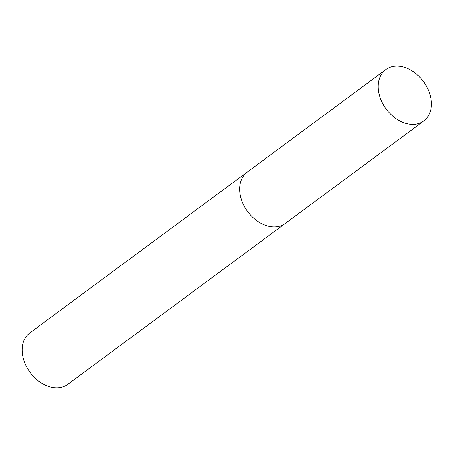 <?xml version="1.0" encoding="UTF-8"?>
<svg xmlns="http://www.w3.org/2000/svg" width="454" height="454" viewBox="0 0 454 454"><rect width="100%" height="100%" fill="white"/><g stroke="black" fill="none" stroke-linecap="round" stroke-linejoin="round"><path stroke-width="0.68" d="M246.88 172.361L29.76 332.975A31.95 23.177 53.5 0 0 23.926 360.555A31.95 23.177 53.5 0 0 67.765 384.351L284.885 223.737M395.247 66.182A31.95 23.177 53.5 0 0 385.809 69.587A31.95 23.177 53.5 0 0 382.569 103.296A31.95 23.177 53.5 0 0 414.377 124.368A31.95 23.177 53.5 0 0 423.815 120.963A31.95 23.177 53.5 0 0 427.049 87.253A31.95 23.177 53.5 0 0 395.247 66.182M385.809 69.587L247.248 172.083A31.962 23.182 53.5 0 0 244.008 205.793A31.962 23.182 53.5 0 0 275.822 226.869A31.962 23.182 53.5 0 0 285.26 223.464L423.815 120.963"/></g></svg>
